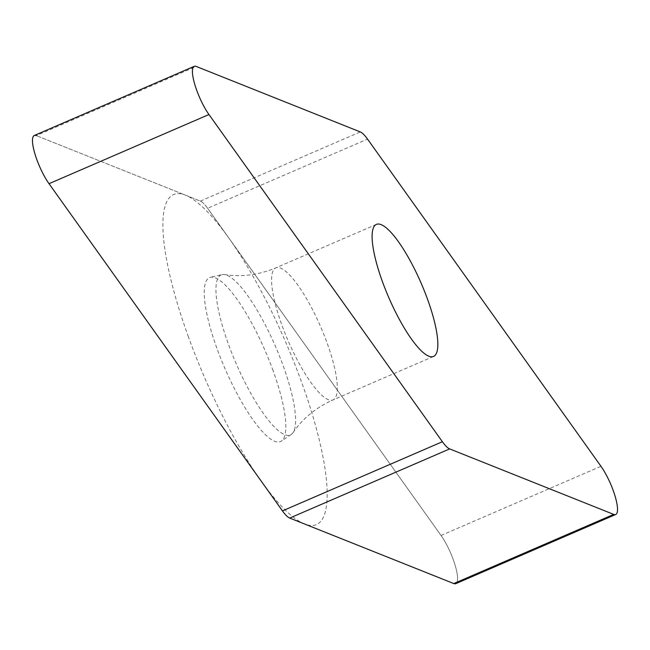 <?xml version="1.0" encoding="UTF-8"?>
<svg xmlns="http://www.w3.org/2000/svg" width="650" height="650" viewBox="0 0 650 650"><rect width="100%" height="100%" fill="white"/><g stroke="black" fill="none" stroke-linecap="round" stroke-linejoin="round"><path stroke-width="0.49" stroke-dasharray="3.25 2.44" d="M457.056 582.14A30.217 7.434 -113.4 0 0 441.041 535.47L207.61 208.268L441.041 535.47A30.217 7.434 -113.4 0 1 454.959 564.72A30.217 7.434 -113.4 0 1 455.772 583.668M207.61 208.268A30.217 7.434 -113.4 0 0 200.346 201.094L36.278 135.598L200.346 201.094A30.217 7.434 -113.4 0 1 207.61 208.268L367.551 139.108M34.288 135.501A30.217 7.434 -113.4 0 1 36.278 135.598L196.219 66.438M273.13 370.801A89.326 21.986 66.6 0 0 210.519 277.282A89.326 21.986 66.6 0 0 216.929 348.359A89.326 21.986 66.6 0 0 281.352 441.098A89.326 21.986 66.6 0 0 273.13 370.801M293.004 432.713C302.746 418.454 316.079 407.526 332.995 399.929A71.955 17.713 -113.4 0 0 327.08 342.924A71.955 17.713 66.6 0 0 275.884 267.849C258.757 274.974 241.67 277.201 224.607 274.536A87.197 21.458 66.6 0 1 283.213 365.877A87.197 21.458 -113.4 0 1 293.004 432.713A87.197 21.458 -113.4 0 1 291.233 434.501A87.197 21.458 -113.4 0 1 228.353 343.98A87.197 21.458 66.6 0 1 222.089 274.592L210.519 277.282M224.607 274.536A87.197 21.458 66.6 0 0 222.089 274.592M188.468 337.001A179.782 44.249 -113.4 0 1 185.51 195.171A179.782 44.249 -113.4 0 1 301.592 382.159A179.782 44.249 -113.4 0 1 304.541 523.989A179.782 44.249 -113.4 0 1 188.468 337.001M200.346 201.094L360.295 131.934M441.041 535.47L600.982 466.31M376.415 224.38L275.884 267.849A71.955 17.713 66.6 0 0 281.808 324.854A71.955 17.713 -113.4 0 0 332.995 399.929L433.526 356.46M291.233 434.501L281.352 441.098"/><path stroke-width="0.97" d="M36.278 135.598A30.217 7.434 -113.4 0 0 34.206 151.304A30.217 7.434 -113.4 0 0 49.018 183.69L282.449 510.892A30.217 7.434 -113.4 0 0 289.705 518.066L453.781 583.562L289.705 518.066A30.217 7.434 -113.4 0 1 282.449 510.892L49.018 183.69A30.217 7.434 -113.4 0 1 35.1 154.44A30.217 7.434 -113.4 0 1 34.288 135.501L194.228 66.332A30.217 7.434 66.6 0 0 195.041 85.28A30.217 7.434 66.6 0 0 208.959 114.53L442.39 441.732A30.217 7.434 66.6 0 0 449.654 448.906L613.722 514.402A30.217 7.434 66.6 0 0 615.712 514.499A30.217 7.434 66.6 0 0 614.9 495.56A30.217 7.434 66.6 0 0 600.982 466.31L367.551 139.108A30.217 7.434 66.6 0 0 360.295 131.934L196.219 66.438A30.217 7.434 66.6 0 0 194.228 66.332M615.712 514.499L455.772 583.668A30.217 7.434 -113.4 0 1 453.781 583.562L613.722 514.402M427.611 299.455A71.955 17.713 66.6 0 0 376.415 224.38A71.955 17.713 66.6 0 0 382.338 281.385A71.955 17.713 66.6 0 0 433.526 356.46A71.955 17.713 66.6 0 0 427.611 299.455M457.056 582.14A30.217 7.434 -113.4 0 1 453.781 583.562M289.705 518.066L449.654 448.906M282.449 510.892L442.39 441.732M49.018 183.69L208.959 114.53"/></g></svg>
